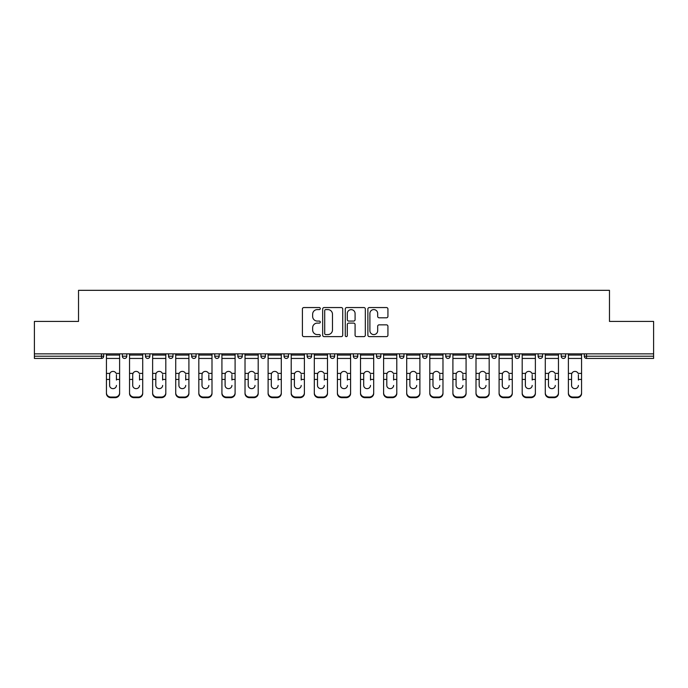 <?xml version="1.0" encoding="UTF-8"?>
<svg xmlns="http://www.w3.org/2000/svg" width="688" height="688" viewBox="0 0 688 688"><rect width="100%" height="100%" fill="white"/><g stroke="black" fill="none" stroke-linecap="round" stroke-linejoin="round"><path stroke-width="1.03" d="M320.307 308.568A1.015 1.015 0 0 0 319.292 307.553L303.855 307.553A1.453 1.453 0 0 0 302.402 309.007L302.402 335.168A1.453 1.453 0 0 0 303.855 336.621L319.292 336.621A1.015 1.015 0 0 0 320.307 335.606A1.015 1.015 0 0 0 319.292 334.583L317.297 334.583A4.653 4.653 0 0 1 312.644 329.93L312.644 327.755A4.653 4.653 0 0 1 317.297 323.102L319.292 323.102A1.015 1.015 0 0 0 320.307 322.087A1.015 1.015 0 0 0 319.292 321.072L317.297 321.072A4.653 4.653 0 0 1 312.644 316.42L312.644 314.235A4.653 4.653 0 0 1 317.297 309.591L319.292 309.591A1.015 1.015 0 0 0 320.307 308.568M386.475 317.796A1.453 1.453 0 0 0 387.929 316.342L387.929 309.007A1.453 1.453 0 0 0 386.475 307.553L369.327 307.553A1.453 1.453 0 0 0 367.874 309.007L367.874 335.168A1.453 1.453 0 0 0 369.327 336.621L386.475 336.621A1.453 1.453 0 0 0 387.929 335.168L387.929 326.301A1.453 1.453 0 0 0 386.475 324.848L379.131 324.848A1.453 1.453 0 0 0 377.678 326.301L377.678 330.696A3.887 3.887 0 0 1 373.79 334.583A3.887 3.887 0 0 1 369.903 330.696L369.903 313.479A3.887 3.887 0 0 1 373.79 309.591A3.887 3.887 0 0 1 377.678 313.479L377.678 316.342A1.453 1.453 0 0 0 379.131 317.796L386.475 317.796M34.4 353.847L34.4 321.416L78.527 321.416L78.527 290.327L609.473 290.327L609.473 321.416L653.6 321.416L653.6 353.847L34.4 353.847L34.4 356.212L101.471 356.212L101.471 353.847M342.727 309.007A1.453 1.453 0 0 0 341.274 307.553L324.125 307.553A1.453 1.453 0 0 0 322.672 309.007L322.672 335.168A1.453 1.453 0 0 0 324.125 336.621L341.274 336.621A1.453 1.453 0 0 0 342.727 335.168L342.727 309.007M346.726 307.553L363.875 307.553A1.453 1.453 0 0 1 365.328 309.007L365.328 335.168A1.453 1.453 0 0 1 363.875 336.621L356.539 336.621A1.453 1.453 0 0 1 355.085 335.168L355.085 324.555A1.453 1.453 0 0 0 353.632 323.102L348.756 323.102A1.453 1.453 0 0 0 347.302 324.555L347.302 335.606A1.015 1.015 0 0 1 346.288 336.621A1.015 1.015 0 0 1 345.273 335.606L345.273 309.007A1.453 1.453 0 0 1 346.726 307.553M101.471 358.439A2.219 2.219 0 0 0 103.69 356.212L101.471 356.212L101.471 358.439A2.219 2.219 0 0 0 103.69 356.212L103.69 353.847L103.69 356.212A2.219 2.219 0 0 1 101.471 358.439L34.4 358.439L34.4 356.212M653.6 353.847L653.6 358.439L586.529 358.439A2.219 2.219 0 0 1 584.31 356.212L584.31 353.847M122.352 353.847L122.352 356.212L122.352 353.847M124.571 358.439A2.219 2.219 0 0 1 122.352 356.212A2.219 2.219 0 0 0 124.571 358.439A2.219 2.219 0 0 0 126.79 356.212L126.79 353.847L126.79 356.212A2.219 2.219 0 0 1 124.571 358.439A2.219 2.219 0 0 1 122.352 356.212L126.79 356.212A2.219 2.219 0 0 1 124.571 358.439M145.443 356.212A2.219 2.219 0 0 0 147.671 358.439A2.219 2.219 0 0 0 149.889 356.212A2.219 2.219 0 0 1 147.671 358.439A2.219 2.219 0 0 0 149.889 356.212L149.889 353.847L149.889 356.212L145.443 356.212A2.219 2.219 0 0 0 147.671 358.439A2.219 2.219 0 0 1 145.443 356.212L145.443 353.847M168.543 353.847L168.543 356.212L168.543 353.847M172.989 353.847L172.989 356.212L172.989 353.847M191.642 353.847L191.642 356.212L191.642 353.847M196.089 353.847L196.089 356.212L196.089 353.847M214.742 356.212A2.219 2.219 0 0 0 216.961 358.439A2.219 2.219 0 0 0 219.18 356.212A2.219 2.219 0 0 1 216.961 358.439A2.219 2.219 0 0 0 219.18 356.212L219.18 353.847L219.18 356.212L214.742 356.212A2.219 2.219 0 0 0 216.961 358.439A2.219 2.219 0 0 1 214.742 356.212L214.742 353.847M242.279 353.847L242.279 356.212L237.842 356.212A2.219 2.219 0 0 0 240.06 358.439A2.219 2.219 0 0 1 237.842 356.212L237.842 353.847M260.933 353.847L260.933 356.212L260.933 353.847M265.379 353.847L265.379 356.212L265.379 353.847M284.032 353.847L284.032 356.212L284.032 353.847M288.478 353.847L288.478 356.212A2.219 2.219 0 0 1 286.26 358.439A2.219 2.219 0 0 1 284.032 356.212L288.478 356.212A2.219 2.219 0 0 1 286.26 358.439M307.132 353.847L307.132 356.212L307.132 353.847M311.578 353.847L311.578 356.212L311.578 353.847M330.231 353.847L330.231 356.212L330.231 353.847M334.669 353.847L334.669 356.212L334.669 353.847M353.331 353.847L353.331 356.212L353.331 353.847M357.769 353.847L357.769 356.212L357.769 353.847M376.422 353.847L376.422 356.212L376.422 353.847M380.868 353.847L380.868 356.212L380.868 353.847M399.522 353.847L399.522 356.212L399.522 353.847M403.968 353.847L403.968 356.212L403.968 353.847M427.067 353.847L427.067 356.212A2.219 2.219 0 0 1 424.84 358.439A2.219 2.219 0 0 1 422.621 356.212L422.621 353.847M450.158 353.847L450.158 356.212A2.219 2.219 0 0 1 447.94 358.439A2.219 2.219 0 0 1 445.721 356.212L445.721 353.847M473.258 353.847L473.258 356.212A2.219 2.219 0 0 1 471.039 358.439A2.219 2.219 0 0 1 468.82 356.212L468.82 353.847M496.358 353.847L496.358 356.212A2.219 2.219 0 0 1 494.139 358.439A2.219 2.219 0 0 1 491.911 356.212L491.911 353.847M517.23 358.439A2.219 2.219 0 0 0 519.457 356.212L519.457 353.847L519.457 356.212A2.219 2.219 0 0 1 517.23 358.439A2.219 2.219 0 0 1 515.011 356.212L515.011 353.847M542.557 353.847L542.557 356.212A2.219 2.219 0 0 1 540.329 358.439A2.219 2.219 0 0 1 538.111 356.212L538.111 353.847M561.21 353.847L561.21 356.212L561.21 353.847M565.648 353.847L565.648 356.212A2.219 2.219 0 0 1 563.429 358.439A2.219 2.219 0 0 1 561.21 356.212L565.648 356.212A2.219 2.219 0 0 1 563.429 358.439M170.77 358.439A2.219 2.219 0 0 1 168.543 356.212A2.219 2.219 0 0 0 170.77 358.439A2.219 2.219 0 0 0 172.989 356.212A2.219 2.219 0 0 1 170.77 358.439A2.219 2.219 0 0 1 168.543 356.212L172.989 356.212A2.219 2.219 0 0 1 170.77 358.439M193.861 358.439A2.219 2.219 0 0 1 191.642 356.212A2.219 2.219 0 0 0 193.861 358.439A2.219 2.219 0 0 0 196.089 356.212A2.219 2.219 0 0 1 193.861 358.439A2.219 2.219 0 0 1 191.642 356.212L196.089 356.212A2.219 2.219 0 0 1 193.861 358.439M240.06 358.439A2.219 2.219 0 0 0 242.279 356.212A2.219 2.219 0 0 1 240.06 358.439A2.219 2.219 0 0 1 237.842 356.212M263.16 358.439A2.219 2.219 0 0 1 260.933 356.212L265.379 356.212A2.219 2.219 0 0 1 263.16 358.439A2.219 2.219 0 0 0 265.379 356.212A2.219 2.219 0 0 1 263.16 358.439M309.351 358.439A2.219 2.219 0 0 1 307.132 356.212A2.219 2.219 0 0 0 309.351 358.439A2.219 2.219 0 0 0 311.578 356.212A2.219 2.219 0 0 1 309.351 358.439A2.219 2.219 0 0 1 307.132 356.212L311.578 356.212M332.45 358.439A2.219 2.219 0 0 1 330.231 356.212A2.219 2.219 0 0 0 332.45 358.439A2.219 2.219 0 0 0 334.669 356.212A2.219 2.219 0 0 1 332.45 358.439A2.219 2.219 0 0 1 330.231 356.212L334.669 356.212A2.219 2.219 0 0 1 332.45 358.439M355.55 358.439A2.219 2.219 0 0 1 353.331 356.212L357.769 356.212A2.219 2.219 0 0 1 355.55 358.439A2.219 2.219 0 0 0 357.769 356.212M378.649 358.439A2.219 2.219 0 0 1 376.422 356.212L380.868 356.212A2.219 2.219 0 0 1 378.649 358.439A2.219 2.219 0 0 0 380.868 356.212M401.74 358.439A2.219 2.219 0 0 1 399.522 356.212A2.219 2.219 0 0 0 401.74 358.439A2.219 2.219 0 0 0 403.968 356.212A2.219 2.219 0 0 1 401.74 358.439A2.219 2.219 0 0 1 399.522 356.212L403.968 356.212M325.725 309.591A1.015 1.015 0 0 0 324.71 310.606L324.71 333.568A1.015 1.015 0 0 0 325.725 334.583L327.832 334.583A4.653 4.653 0 0 0 332.485 329.93L332.485 314.235A4.653 4.653 0 0 0 327.832 309.591L325.725 309.591M355.085 313.547A3.887 3.887 0 0 0 351.198 309.66A3.887 3.887 0 0 0 347.302 313.547L347.302 319.619A1.453 1.453 0 0 0 348.756 321.072L353.632 321.072A1.453 1.453 0 0 0 355.085 319.619L355.085 313.547M116.427 374.685L116.427 379.423L119.609 379.423L119.609 353.847M106.434 380.051L106.434 393.476L106.434 373.386L109.891 373.386L109.616 374.685L109.891 373.386A3.406 3.268 0 0 1 116.152 373.386L119.609 373.386M116.427 380.051L116.427 379.423M113.021 388.643A3.406 3.225 180 0 0 116.427 385.426A3.406 3.225 180 0 1 113.021 388.643A3.406 3.225 180 0 1 109.616 385.426L109.616 374.685M119.609 392.848L119.609 393.476A4.438 4.205 180 0 1 115.171 397.673L115.171 397.045A4.438 4.205 0 0 0 119.609 392.848L119.609 379.423M106.434 392.848A4.438 4.205 0 0 0 110.871 397.045L110.871 397.673L115.171 397.673M110.871 397.673A4.438 4.205 180 0 1 106.434 393.476M110.871 397.045L115.171 397.045M106.434 373.386L106.434 353.847M139.526 374.685L139.526 379.423L142.708 379.423L142.708 353.847M129.533 380.051L129.533 393.476L129.533 373.386L132.982 373.386L132.715 374.685L132.982 373.386A3.406 3.268 0 0 1 139.251 373.386L142.708 373.386M139.526 380.051L139.526 379.423M136.121 388.643A3.406 3.225 180 0 0 139.526 385.426A3.406 3.225 180 0 1 136.121 388.643A3.406 3.225 180 0 1 132.715 385.426L132.715 374.685M162.626 374.685L162.626 379.423L165.808 379.423L165.808 353.847M152.624 380.051L152.624 393.476L152.624 373.386L156.081 373.386L155.815 374.685L156.081 373.386A3.406 3.268 0 0 1 162.351 373.386L165.808 373.386M162.626 380.051L162.626 379.423M159.22 388.643A3.406 3.225 180 0 0 162.626 385.426A3.406 3.225 180 0 1 159.22 388.643A3.406 3.225 180 0 1 155.815 385.426L155.815 374.685M185.717 374.685L185.717 379.423L188.908 379.423L188.908 353.847M175.724 380.051L175.724 393.476L175.724 373.386L179.181 373.386L178.906 374.685L179.181 373.386A3.406 3.268 0 0 1 185.45 373.386L188.908 373.386M185.717 380.051L185.717 379.423M182.311 388.643A3.406 3.225 180 0 0 185.717 385.426A3.406 3.225 180 0 1 182.311 388.643A3.406 3.225 180 0 1 178.906 385.426L178.906 374.685M208.817 374.685L208.817 379.423L211.999 379.423L211.999 353.847M198.823 380.051L198.823 393.476L198.823 373.386L202.281 373.386L202.005 374.685L202.281 373.386A3.406 3.268 0 0 1 208.55 373.386L211.999 373.386M208.817 380.051L208.817 379.423M205.411 388.643A3.406 3.225 180 0 0 208.817 385.426A3.406 3.225 180 0 1 205.411 388.643A3.406 3.225 180 0 1 202.005 385.426L202.005 374.685M231.916 374.685L231.916 379.423L235.098 379.423L235.098 353.847M221.923 380.051L221.923 393.476L221.923 373.386L225.38 373.386L225.105 374.685L225.38 373.386A3.406 3.268 0 0 1 231.641 373.386L235.098 373.386M235.098 393.476L235.098 392.848L235.098 393.476A4.438 4.205 180 0 1 230.661 397.673L230.661 397.045A4.438 4.205 0 0 0 235.098 392.848L235.098 379.423M231.916 380.051L231.916 379.423M228.511 388.643A3.406 3.225 180 0 0 231.916 385.426A3.406 3.225 180 0 1 228.511 388.643A3.406 3.225 180 0 1 225.105 385.426L225.105 374.685M142.708 392.848L142.708 393.476A4.438 4.205 180 0 1 138.262 397.673L138.262 397.045A4.438 4.205 0 0 0 142.708 392.848L142.708 379.423M129.533 392.848A4.438 4.205 0 0 0 133.971 397.045L133.971 397.673L138.262 397.673M133.971 397.673A4.438 4.205 180 0 1 129.533 393.476M133.971 397.045L138.262 397.045M129.533 373.386L129.533 353.847M165.808 392.848L165.808 393.476A4.438 4.205 180 0 1 161.362 397.673L161.362 397.045A4.438 4.205 0 0 0 165.808 392.848L165.808 379.423M152.624 392.848A4.438 4.205 0 0 0 157.07 397.045L157.07 397.673L161.362 397.673M157.07 397.673A4.438 4.205 180 0 1 152.624 393.476M157.07 397.045L161.362 397.045M152.624 373.386L152.624 353.847M188.908 392.848L188.908 393.476A4.438 4.205 180 0 1 184.461 397.673L184.461 397.045A4.438 4.205 0 0 0 188.908 392.848L188.908 379.423M175.724 392.848A4.438 4.205 0 0 0 180.17 397.045L180.17 397.673L184.461 397.673M180.17 397.673A4.438 4.205 180 0 1 175.724 393.476M180.17 397.045L184.461 397.045M175.724 373.386L175.724 353.847M211.999 392.848L211.999 393.476A4.438 4.205 180 0 1 207.561 397.673L207.561 397.045A4.438 4.205 0 0 0 211.999 392.848L211.999 379.423M198.823 392.848A4.438 4.205 0 0 0 203.27 397.045L203.27 397.673L207.561 397.673M203.27 397.673A4.438 4.205 180 0 1 198.823 393.476M203.27 397.045L207.561 397.045M198.823 373.386L198.823 353.847M221.923 392.848A4.438 4.205 0 0 0 226.361 397.045L226.361 397.673L230.661 397.673M226.361 397.673A4.438 4.205 180 0 1 221.923 393.476M226.361 397.045L230.661 397.045M221.923 373.386L221.923 353.847M255.016 374.685L255.016 379.423L258.198 379.423L258.198 353.847M245.023 380.051L245.023 393.476L245.023 373.386L248.471 373.386L248.205 374.685L248.471 373.386A3.406 3.268 0 0 1 254.741 373.386L258.198 373.386M258.198 393.476L258.198 392.848L258.198 393.476A4.438 4.205 180 0 1 253.752 397.673L253.752 397.045A4.438 4.205 0 0 0 258.198 392.848L258.198 379.423M255.016 380.051L255.016 379.423M251.61 388.643A3.406 3.225 180 0 0 255.016 385.426A3.406 3.225 180 0 1 251.61 388.643A3.406 3.225 180 0 1 248.205 385.426L248.205 374.685M245.023 392.848A4.438 4.205 0 0 0 249.46 397.045L249.46 397.673L253.752 397.673M249.46 397.673A4.438 4.205 180 0 1 245.023 393.476M249.46 397.045L253.752 397.045M245.023 373.386L245.023 353.847M278.115 374.685L278.115 379.423L281.297 379.423L281.297 353.847M268.114 380.051L268.114 393.476L268.114 373.386L271.571 373.386L271.304 374.685L271.571 373.386A3.406 3.268 0 0 1 277.84 373.386L281.297 373.386M281.297 393.476L281.297 392.848L281.297 393.476A4.438 4.205 180 0 1 276.851 397.673L276.851 397.045A4.438 4.205 0 0 0 281.297 392.848L281.297 379.423M278.115 380.051L278.115 379.423M274.71 388.643A3.406 3.225 180 0 0 278.115 385.426A3.406 3.225 180 0 1 274.71 388.643A3.406 3.225 180 0 1 271.304 385.426L271.304 374.685M268.114 392.848A4.438 4.205 0 0 0 272.56 397.045L272.56 397.673L276.851 397.673M272.56 397.673A4.438 4.205 180 0 1 268.114 393.476M272.56 397.045L276.851 397.045M268.114 373.386L268.114 353.847M301.206 374.685L301.206 379.423L304.397 379.423L304.397 353.847M291.213 380.051L291.213 393.476L291.213 373.386L294.67 373.386L294.395 374.685L294.67 373.386A3.406 3.268 0 0 1 300.94 373.386L304.397 373.386M301.206 380.051L301.206 379.423M297.801 388.643A3.406 3.225 180 0 0 301.206 385.426A3.406 3.225 180 0 1 297.801 388.643A3.406 3.225 180 0 1 294.395 385.426L294.395 374.685M304.397 392.848L304.397 393.476A4.438 4.205 180 0 1 299.951 397.673L299.951 397.045A4.438 4.205 0 0 0 304.397 392.848L304.397 379.423M291.213 392.848A4.438 4.205 0 0 0 295.659 397.045L295.659 397.673L299.951 397.673M295.659 397.673A4.438 4.205 180 0 1 291.213 393.476M295.659 397.045L299.951 397.045M291.213 373.386L291.213 353.847M324.306 374.685L324.306 379.423L327.488 379.423L327.488 353.847M314.313 380.051L314.313 393.476L314.313 373.386L317.77 373.386L317.495 374.685L317.77 373.386A3.406 3.268 0 0 1 324.039 373.386L327.488 373.386M324.306 380.051L324.306 379.423M320.9 388.643A3.406 3.225 180 0 0 324.306 385.426A3.406 3.225 180 0 1 320.9 388.643A3.406 3.225 180 0 1 317.495 385.426L317.495 374.685M327.488 392.848L327.488 393.476A4.438 4.205 180 0 1 323.05 397.673L323.05 397.045A4.438 4.205 0 0 0 327.488 392.848L327.488 379.423M314.313 392.848A4.438 4.205 0 0 0 318.759 397.045L318.759 397.673L323.05 397.673M318.759 397.673A4.438 4.205 180 0 1 314.313 393.476M318.759 397.045L323.05 397.045M314.313 373.386L314.313 353.847M347.406 374.685L347.406 379.423L350.588 379.423L350.588 353.847M337.412 380.051L337.412 393.476L337.412 373.386L340.87 373.386L340.594 374.685L340.87 373.386A3.406 3.268 0 0 1 347.13 373.386L350.588 373.386M347.406 380.051L347.406 379.423M344 388.643A3.406 3.225 180 0 0 347.406 385.426A3.406 3.225 180 0 1 344 388.643A3.406 3.225 180 0 1 340.594 385.426L340.594 374.685M350.588 392.848L350.588 393.476A4.438 4.205 180 0 1 346.15 397.673L346.15 397.045A4.438 4.205 0 0 0 350.588 392.848L350.588 379.423M337.412 392.848A4.438 4.205 0 0 0 341.85 397.045L341.85 397.673L346.15 397.673M341.85 397.673A4.438 4.205 180 0 1 337.412 393.476M341.85 397.045L346.15 397.045M337.412 373.386L337.412 353.847M370.505 374.685L370.505 379.423L373.687 379.423L373.687 353.847M360.512 380.051L360.512 393.476L360.512 373.386L363.961 373.386L363.694 374.685L363.961 373.386A3.406 3.268 0 0 1 370.23 373.386L373.687 373.386M370.505 380.051L370.505 379.423M367.1 388.643A3.406 3.225 180 0 0 370.505 385.426A3.406 3.225 180 0 1 367.1 388.643A3.406 3.225 180 0 1 363.694 385.426L363.694 374.685M373.687 392.848L373.687 393.476A4.438 4.205 180 0 1 369.241 397.673L369.241 397.045A4.438 4.205 0 0 0 373.687 392.848L373.687 379.423M360.512 392.848A4.438 4.205 0 0 0 364.95 397.045L364.95 397.673L369.241 397.673M364.95 397.673A4.438 4.205 180 0 1 360.512 393.476M364.95 397.045L369.241 397.045M360.512 373.386L360.512 353.847M393.605 374.685L393.605 379.423L396.787 379.423L396.787 353.847M383.603 380.051L383.603 393.476L383.603 373.386L387.06 373.386L386.794 374.685L387.06 373.386A3.406 3.268 0 0 1 393.33 373.386L396.787 373.386M393.605 380.051L393.605 379.423M390.199 388.643A3.406 3.225 180 0 0 393.605 385.426A3.406 3.225 180 0 1 390.199 388.643A3.406 3.225 180 0 1 386.794 385.426L386.794 374.685M396.787 392.848L396.787 393.476A4.438 4.205 180 0 1 392.341 397.673L392.341 397.045A4.438 4.205 0 0 0 396.787 392.848L396.787 379.423M383.603 392.848A4.438 4.205 0 0 0 388.049 397.045L388.049 397.673L392.341 397.673M388.049 397.673A4.438 4.205 180 0 1 383.603 393.476M388.049 397.045L392.341 397.045M383.603 373.386L383.603 353.847M416.696 374.685L416.696 379.423L419.886 379.423L419.886 353.847M406.703 380.051L406.703 393.476L406.703 373.386L410.16 373.386L409.885 374.685L410.16 373.386A3.406 3.268 0 0 1 416.429 373.386L419.886 373.386M416.696 380.051L416.696 379.423M413.29 388.643A3.406 3.225 180 0 0 416.696 385.426A3.406 3.225 180 0 1 413.29 388.643A3.406 3.225 180 0 1 409.885 385.426L409.885 374.685M419.886 392.848L419.886 393.476A4.438 4.205 180 0 1 415.44 397.673L415.44 397.045A4.438 4.205 0 0 0 419.886 392.848L419.886 379.423M406.703 392.848A4.438 4.205 0 0 0 411.149 397.045L411.149 397.673L415.44 397.673M411.149 397.673A4.438 4.205 180 0 1 406.703 393.476M411.149 397.045L415.44 397.045M406.703 373.386L406.703 353.847M439.795 374.685L439.795 379.423L442.977 379.423L442.977 353.847M429.802 380.051L429.802 393.476L429.802 373.386L433.259 373.386L432.984 374.685L433.259 373.386A3.406 3.268 0 0 1 439.529 373.386L442.977 373.386M439.795 380.051L439.795 379.423M436.39 388.643A3.406 3.225 180 0 0 439.795 385.426A3.406 3.225 180 0 1 436.39 388.643A3.406 3.225 180 0 1 432.984 385.426L432.984 374.685M442.977 392.848L442.977 393.476A4.438 4.205 180 0 1 438.54 397.673L438.54 397.045A4.438 4.205 0 0 0 442.977 392.848L442.977 379.423M429.802 392.848A4.438 4.205 0 0 0 434.248 397.045L434.248 397.673L438.54 397.673M434.248 397.673A4.438 4.205 180 0 1 429.802 393.476M434.248 397.045L438.54 397.045M429.802 373.386L429.802 353.847M462.895 374.685L462.895 379.423L466.077 379.423L466.077 353.847M452.902 380.051L452.902 393.476L452.902 373.386L456.359 373.386L456.084 374.685L456.359 373.386A3.406 3.268 0 0 1 462.62 373.386L466.077 373.386M466.077 393.476L466.077 392.848L466.077 393.476A4.438 4.205 180 0 1 461.639 397.673L461.639 397.045A4.438 4.205 0 0 0 466.077 392.848L466.077 379.423M462.895 380.051L462.895 379.423M459.489 388.643A3.406 3.225 180 0 0 462.895 385.426A3.406 3.225 180 0 1 459.489 388.643A3.406 3.225 180 0 1 456.084 385.426L456.084 374.685M452.902 392.848A4.438 4.205 0 0 0 457.339 397.045L457.339 397.673L461.639 397.673M457.339 397.673A4.438 4.205 180 0 1 452.902 393.476M457.339 397.045L461.639 397.045M452.902 373.386L452.902 353.847M485.995 374.685L485.995 379.423L489.177 379.423L489.177 353.847M476.001 380.051L476.001 393.476L476.001 373.386L479.45 373.386L479.183 374.685L479.45 373.386A3.406 3.268 0 0 1 485.719 373.386L489.177 373.386M485.995 380.051L485.995 379.423M482.589 388.643A3.406 3.225 180 0 0 485.995 385.426A3.406 3.225 180 0 1 482.589 388.643A3.406 3.225 180 0 1 479.183 385.426L479.183 374.685M489.177 392.848L489.177 393.476A4.438 4.205 180 0 1 484.73 397.673L484.73 397.045A4.438 4.205 0 0 0 489.177 392.848L489.177 379.423M476.001 392.848A4.438 4.205 0 0 0 480.439 397.045L480.439 397.673L484.73 397.673M480.439 397.673A4.438 4.205 180 0 1 476.001 393.476M480.439 397.045L484.73 397.045M476.001 373.386L476.001 353.847M509.094 374.685L509.094 379.423L512.276 379.423L512.276 353.847M499.092 380.051L499.092 393.476L499.092 373.386L502.55 373.386L502.283 374.685L502.55 373.386A3.406 3.268 0 0 1 508.819 373.386L512.276 373.386M509.094 380.051L509.094 379.423M505.689 388.643A3.406 3.225 180 0 0 509.094 385.426A3.406 3.225 180 0 1 505.689 388.643A3.406 3.225 180 0 1 502.283 385.426L502.283 374.685M512.276 392.848L512.276 393.476A4.438 4.205 180 0 1 507.83 397.673L507.83 397.045A4.438 4.205 0 0 0 512.276 392.848L512.276 379.423M499.092 392.848A4.438 4.205 0 0 0 503.539 397.045L503.539 397.673L507.83 397.673M503.539 397.673A4.438 4.205 180 0 1 499.092 393.476M503.539 397.045L507.83 397.045M499.092 373.386L499.092 353.847M532.185 374.685L532.185 379.423L535.376 379.423L535.376 353.847M522.192 380.051L522.192 393.476L522.192 373.386L525.649 373.386L525.374 374.685L525.649 373.386A3.406 3.268 0 0 1 531.919 373.386L535.376 373.386M535.376 393.476L535.376 392.848L535.376 393.476A4.438 4.205 180 0 1 530.93 397.673L530.93 397.045A4.438 4.205 0 0 0 535.376 392.848L535.376 379.423M532.185 380.051L532.185 379.423M528.78 388.643A3.406 3.225 180 0 0 532.185 385.426A3.406 3.225 180 0 1 528.78 388.643A3.406 3.225 180 0 1 525.374 385.426L525.374 374.685M522.192 392.848A4.438 4.205 0 0 0 526.638 397.045L526.638 397.673L530.93 397.673M526.638 397.673A4.438 4.205 180 0 1 522.192 393.476M526.638 397.045L530.93 397.045M522.192 373.386L522.192 353.847M555.285 374.685L555.285 379.423L558.467 379.423L558.467 353.847M545.292 380.051L545.292 393.476L545.292 373.386L548.749 373.386L548.474 374.685L548.749 373.386A3.406 3.268 0 0 1 555.018 373.386L558.467 373.386M555.285 380.051L555.285 379.423M551.879 388.643A3.406 3.225 180 0 0 555.285 385.426A3.406 3.225 180 0 1 551.879 388.643A3.406 3.225 180 0 1 548.474 385.426L548.474 374.685M558.467 392.848L558.467 393.476A4.438 4.205 180 0 1 554.029 397.673L554.029 397.045A4.438 4.205 0 0 0 558.467 392.848L558.467 379.423M545.292 392.848A4.438 4.205 0 0 0 549.738 397.045L549.738 397.673L554.029 397.673M549.738 397.673A4.438 4.205 180 0 1 545.292 393.476M549.738 397.045L554.029 397.045M545.292 373.386L545.292 353.847M578.384 374.685L578.384 379.423L581.566 379.423L581.566 353.847M568.391 380.051L568.391 393.476L568.391 373.386L571.848 373.386L571.573 374.685L571.848 373.386A3.406 3.268 0 0 1 578.109 373.386L581.566 373.386M581.566 393.476L581.566 392.848L581.566 393.476A4.438 4.205 180 0 1 577.129 397.673L577.129 397.045A4.438 4.205 0 0 0 581.566 392.848L581.566 379.423M578.384 380.051L578.384 379.423M574.979 388.643A3.406 3.225 180 0 0 578.384 385.426A3.406 3.225 180 0 1 574.979 388.643A3.406 3.225 180 0 1 571.573 385.426L571.573 374.685M568.391 392.848A4.438 4.205 0 0 0 572.829 397.045L572.829 397.673L577.129 397.673M572.829 397.673A4.438 4.205 180 0 1 568.391 393.476M572.829 397.045L577.129 397.045M568.391 373.386L568.391 353.847M586.529 353.847L586.529 356.212L653.6 356.212M584.31 356.212L586.529 356.212L586.529 358.439M424.84 358.439A2.219 2.219 0 0 0 427.067 356.212L422.621 356.212M447.94 358.439A2.219 2.219 0 0 0 450.158 356.212L445.721 356.212M471.039 358.439A2.219 2.219 0 0 0 473.258 356.212L468.82 356.212M494.139 358.439A2.219 2.219 0 0 0 496.358 356.212L491.911 356.212M519.457 356.212L515.011 356.212M540.329 358.439A2.219 2.219 0 0 0 542.557 356.212L538.111 356.212M106.434 379.423L109.616 379.423M106.434 358.439L119.609 358.439M106.434 355.068L119.609 355.068M129.533 379.423L132.715 379.423M129.533 358.439L142.708 358.439M129.533 355.068L142.708 355.068M152.624 379.423L155.815 379.423M152.624 358.439L165.808 358.439M152.624 355.068L165.808 355.068M175.724 379.423L178.906 379.423M175.724 358.439L188.908 358.439M175.724 355.068L188.908 355.068M198.823 379.423L202.005 379.423M198.823 358.439L211.999 358.439M198.823 355.068L211.999 355.068M221.923 379.423L225.105 379.423M221.923 358.439L235.098 358.439M221.923 355.068L235.098 355.068M245.023 379.423L248.205 379.423M245.023 358.439L258.198 358.439M245.023 355.068L258.198 355.068M268.114 379.423L271.304 379.423M268.114 358.439L281.297 358.439M268.114 355.068L281.297 355.068M291.213 379.423L294.395 379.423M291.213 358.439L304.397 358.439M291.213 355.068L304.397 355.068M314.313 379.423L317.495 379.423M314.313 358.439L327.488 358.439M314.313 355.068L327.488 355.068M337.412 379.423L340.594 379.423M337.412 358.439L350.588 358.439M337.412 355.068L350.588 355.068M360.512 379.423L363.694 379.423M360.512 358.439L373.687 358.439M360.512 355.068L373.687 355.068M383.603 379.423L386.794 379.423M383.603 358.439L396.787 358.439M383.603 355.068L396.787 355.068M406.703 379.423L409.885 379.423M406.703 358.439L419.886 358.439M406.703 355.068L419.886 355.068M429.802 379.423L432.984 379.423M429.802 358.439L442.977 358.439M429.802 355.068L442.977 355.068M452.902 379.423L456.084 379.423M452.902 358.439L466.077 358.439M452.902 355.068L466.077 355.068M476.001 379.423L479.183 379.423M476.001 358.439L489.177 358.439M476.001 355.068L489.177 355.068M499.092 379.423L502.283 379.423M499.092 358.439L512.276 358.439M499.092 355.068L512.276 355.068M522.192 379.423L525.374 379.423M522.192 358.439L535.376 358.439M522.192 355.068L535.376 355.068M545.292 379.423L548.474 379.423M545.292 358.439L558.467 358.439M545.292 355.068L558.467 355.068M568.391 379.423L571.573 379.423M568.391 358.439L581.566 358.439M568.391 355.068L581.566 355.068"/></g></svg>
